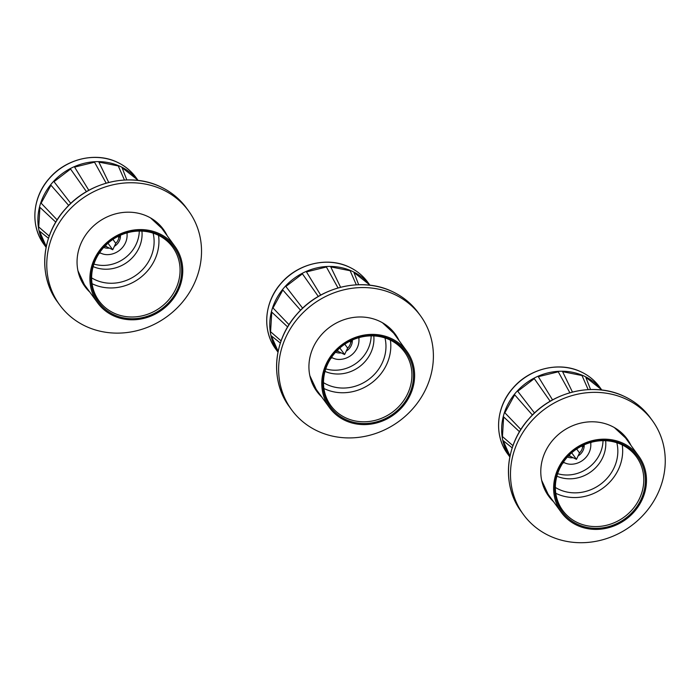 <?xml version="1.0" encoding="UTF-8"?>
<svg xmlns="http://www.w3.org/2000/svg" width="700" height="700" viewBox="0 0 700 700"><rect width="100%" height="100%" fill="white"/><g stroke="black" fill="none" stroke-linecap="round" stroke-linejoin="round"><path stroke-width="1.05" d="M622.624 443.065A47.863 43.593 144 0 0 565.976 456.706A47.863 43.593 144 0 0 561.347 512.444A47.863 43.593 144 0 0 577.491 525.508A47.863 43.593 -36 0 0 634.13 511.866A47.863 43.593 -36 0 0 638.759 456.129A47.863 43.593 -36 0 0 622.624 443.065M622.081 444.054A46.725 42.551 -36 0 1 639.669 502.189A46.725 42.551 -36 0 1 578.025 524.519A46.725 42.551 -36 0 1 560.446 466.384A46.725 42.551 -36 0 1 622.081 444.054M557.637 473.673A34.186 31.133 144 0 0 603.024 440.668M605.657 440.711A34.186 31.133 -36 0 1 590.957 471.774A34.186 31.133 -36 0 1 556.876 476.192M616.84 442.741A40.6 36.977 -36 0 1 602.122 483.017A40.6 36.977 -36 0 1 559.317 489.554A40.6 36.977 144 0 1 555.363 487.454M555.774 493.281A45.587 41.51 144 0 0 556.964 493.841A45.587 41.51 -36 0 0 603.444 487.742A45.587 41.51 -36 0 0 622.256 444.929M578.086 522.883A45.587 41.51 -36 0 1 562.712 510.44A45.587 41.51 -36 0 1 567.122 457.363A45.587 41.51 -36 0 1 621.066 444.369A45.587 41.51 -36 0 1 636.44 456.811A45.587 41.51 -36 0 1 632.03 509.889A45.587 41.51 -36 0 1 578.086 522.883M390.757 338.275A47.863 43.593 144 0 0 334.119 351.908A47.863 43.593 144 0 0 329.49 407.645A47.863 43.593 144 0 0 345.625 420.709A47.863 43.593 -36 0 0 402.273 407.067A47.863 43.593 -36 0 0 406.901 351.339A47.863 43.593 -36 0 0 390.757 338.275M390.224 339.255A46.725 42.551 -36 0 1 407.803 397.39A46.725 42.551 -36 0 1 346.168 419.729A46.725 42.551 -36 0 1 328.58 361.585A46.725 42.551 -36 0 1 390.224 339.255M325.78 368.882A34.186 31.133 144 0 0 371.166 335.869M373.791 335.921A34.186 31.133 -36 0 1 359.091 366.975A34.186 31.133 -36 0 1 325.01 371.394M384.974 337.942A40.6 36.977 -36 0 1 370.256 378.219A40.6 36.977 -36 0 1 327.451 384.755A40.6 36.977 144 0 1 323.496 382.664M323.916 388.491A45.587 41.51 144 0 0 325.106 389.051A45.587 41.51 -36 0 0 371.578 382.944A45.587 41.51 -36 0 0 390.39 340.139M346.22 418.084A45.587 41.51 -36 0 1 330.846 405.641A45.587 41.51 -36 0 1 335.256 352.564A45.587 41.51 -36 0 1 389.209 339.579A45.587 41.51 -36 0 1 404.574 352.021A45.587 41.51 -36 0 1 400.172 405.099A45.587 41.51 -36 0 1 346.22 418.084M625.485 398.842A79.774 72.651 144 0 0 531.072 421.566A79.774 72.651 144 0 0 523.355 514.456A79.774 72.651 144 0 0 550.261 536.226A79.774 72.651 -36 0 0 644.665 513.503A79.774 72.651 -36 0 0 652.383 420.613A79.774 72.651 -36 0 0 625.485 398.842M553.516 501.664A48.545 44.214 144 0 1 548.608 496.09A48.545 44.214 144 0 1 553.306 439.565A48.545 44.214 144 0 1 610.759 425.731A48.545 44.214 -36 0 1 627.13 438.979A48.545 44.214 -36 0 1 630.928 445.358M548.363 495.749A48.545 44.214 144 0 0 553.017 500.981M630.429 444.675A48.545 44.214 144 0 0 626.885 438.637M562.809 463.024A45.01 40.994 144 0 0 564.261 462.613M590.73 443.161A45.01 40.994 144 0 0 591.299 442.304M509.845 456.89A56.866 51.791 144 0 1 516.933 391.37A56.866 51.791 144 0 1 583.616 375.848A56.866 51.791 -36 0 1 601.773 390.023M601.116 389.953L600.81 389.078L585.804 377.256L590.538 389.515M585.804 377.256L600.81 389.078M569.879 392.752L558.259 371.805L538.317 376.688L552.554 399.901M588.166 389.611L582.006 375.533L562.608 371.683L572.442 392.053M512.207 447.86L503.16 440.641L509.889 456.68M519.505 431.743L503.641 416.911L502.451 436.546L512.951 445.681M532.429 415.03L514.684 394.817L504.858 412.764L520.887 429.494M550.165 401.257L534.284 378.63L517.729 391.283L534.511 413M517.729 391.283L534.284 378.63M504.858 412.764L514.684 394.817M502.451 436.546L503.641 416.911M509.994 456.155L503.16 440.641M562.608 371.683L582.006 375.533M538.317 376.688L558.259 371.805M563.413 462.123A15.496 14.114 144 0 0 571.113 464.24A18.804 17.124 144 0 0 590.642 442.488M581.709 446.023L582.601 447.256A10.824 9.861 -36 0 1 579.504 452.926L576.651 449.006M582.601 447.256L584.491 444.701M569.327 455.026L570.238 456.278L576.468 459.349L579.504 452.926M576.468 459.349L571.707 452.804M570.238 456.278A10.824 9.861 -36 0 1 568.444 455.919M584.194 445.244A11.97 10.894 -36 0 1 578.471 455.691M572.871 457.721A11.97 10.894 -36 0 1 567.42 457.021M330.951 358.225A45.01 40.994 144 0 0 332.404 357.814M358.873 338.363A45.01 40.994 144 0 0 359.433 337.505M277.988 352.091A56.866 51.791 144 0 1 285.066 286.571A56.866 51.791 144 0 1 351.75 271.049A56.866 51.791 -36 0 1 369.915 285.233M369.259 285.154L368.944 284.279L353.938 272.466L358.671 284.725M353.938 272.466L368.944 284.279M338.021 287.954L326.401 267.006L306.451 271.898L320.696 295.102M356.309 284.821L350.14 270.734L330.75 266.892L340.585 287.254M280.35 343.061L271.303 335.842L278.031 351.881M287.648 326.944L271.775 312.121L270.585 331.748L281.094 340.882M300.571 310.24L282.817 290.019L272.991 307.965L289.021 324.695M318.308 296.459L302.418 273.831L285.863 286.493L302.654 308.201M285.863 286.493L302.418 273.831M272.991 307.965L282.817 290.019M270.585 331.748L271.775 312.121M278.136 351.365L271.303 335.842M330.75 266.892L350.14 270.734M306.451 271.898L326.401 267.006M331.555 357.324A15.496 14.114 144 0 0 339.246 359.441A18.804 17.124 144 0 0 358.785 337.689M349.842 341.224L350.744 342.457A10.824 9.861 -36 0 1 347.637 348.127L344.794 344.216M350.744 342.457L352.625 339.902M337.461 350.227L338.38 351.488L344.601 354.559L347.637 348.127M344.601 354.559L339.841 348.014M338.38 351.488A10.824 9.861 -36 0 1 336.578 351.129M352.328 340.454A11.97 10.894 -36 0 1 346.605 350.901M341.005 352.931A11.97 10.894 -36 0 1 335.562 352.231M158.9 233.476A47.863 43.593 144 0 0 102.252 247.118A47.863 43.593 144 0 0 97.624 302.846A47.863 43.593 144 0 0 113.768 315.91A47.863 43.593 -36 0 0 170.406 302.277A47.863 43.593 -36 0 0 175.035 246.54A47.863 43.593 -36 0 0 158.9 233.476M158.357 234.456A46.725 42.551 -36 0 1 175.945 292.6A46.725 42.551 -36 0 1 114.301 314.93A46.725 42.551 -36 0 1 96.723 256.795A46.725 42.551 -36 0 1 158.357 234.456M93.914 264.084A34.186 31.133 144 0 0 139.3 231.07M141.934 231.123A34.186 31.133 -36 0 1 127.234 262.185A34.186 31.133 -36 0 1 93.152 266.604M153.116 233.144A40.6 36.977 -36 0 1 138.399 273.42A40.6 36.977 -36 0 1 95.594 279.965A40.6 36.977 144 0 1 91.63 277.865M92.05 283.692A45.587 41.51 144 0 0 93.24 284.252A45.587 41.51 -36 0 0 139.72 278.154A45.587 41.51 -36 0 0 158.532 235.34M114.362 313.294A45.587 41.51 -36 0 1 98.989 300.851A45.587 41.51 -36 0 1 103.399 247.765A45.587 41.51 -36 0 1 157.343 234.78A45.587 41.51 -36 0 1 172.716 247.223A45.587 41.51 -36 0 1 168.306 300.3A45.587 41.51 -36 0 1 114.362 313.294M99.085 253.426A45.01 40.994 144 0 0 100.538 253.015M127.006 233.564A45.01 40.994 144 0 0 127.575 232.715M44.03 244.466C30.091 226.03 32.314 197.418 49.061 178.649C65.468 159.04 95.104 151.725 116.76 161.989C124.6 165.567 131.014 170.765 136.01 177.572A56.866 51.791 -36 0 0 116.83 162.05A56.866 51.791 -36 0 0 49.534 178.255A56.866 51.791 -36 0 0 44.03 244.466L46.113 247.336A56.866 51.791 144 0 1 53.209 181.773A56.866 51.791 144 0 1 119.884 166.259A56.866 51.791 -36 0 1 138.049 180.434M137.393 180.355L137.086 179.489L122.08 167.668L126.814 179.926M122.08 167.668L137.086 179.489M106.155 183.164L94.535 162.207L74.594 167.099L88.83 190.312M124.442 180.023L118.282 165.935L98.884 162.094L108.719 182.464M48.484 238.263L39.436 231.053L46.165 247.082M55.781 222.154L39.917 207.322L38.727 226.957L49.227 236.084M68.705 205.441L50.96 185.22L41.134 203.166L57.164 219.905M86.441 191.66L70.56 169.041L54.005 181.694L70.788 203.403M54.005 181.694L70.56 169.041M41.134 203.166L50.96 185.22M38.727 226.957L39.917 207.322M46.27 246.566L39.436 231.053M98.884 162.094L118.282 165.935M74.594 167.099L94.535 162.207M99.689 252.525A15.496 14.114 144 0 0 107.389 254.651A18.804 17.124 144 0 0 126.919 232.89M117.985 236.434L118.878 237.659A10.824 9.861 -36 0 1 115.771 243.338L112.928 239.418M118.878 237.659L120.759 235.112M105.604 245.429L106.514 246.689L112.744 249.76L115.771 243.338M112.744 249.76L107.984 243.215M106.514 246.689A10.824 9.861 -36 0 1 104.72 246.33M120.461 235.655A11.97 10.894 -36 0 1 114.747 246.102M109.139 248.132A11.97 10.894 -36 0 1 103.696 247.432M393.619 294.044A79.774 72.651 144 0 0 299.215 316.776A79.774 72.651 144 0 0 291.498 409.658A79.774 72.651 144 0 0 318.404 431.436A79.774 72.651 -36 0 0 412.808 408.704A79.774 72.651 -36 0 0 420.525 315.814A79.774 72.651 -36 0 0 393.619 294.044M321.65 396.874A48.545 44.214 144 0 1 316.75 391.291A48.545 44.214 144 0 1 321.449 334.766A48.545 44.214 144 0 1 378.901 320.933A48.545 44.214 -36 0 1 395.273 334.18A48.545 44.214 -36 0 1 399.07 340.567M316.505 390.95A48.545 44.214 144 0 0 321.151 396.183M398.571 339.876A48.545 44.214 144 0 0 395.019 333.839M161.761 189.245A79.774 72.651 144 0 0 67.349 211.977A79.774 72.651 144 0 0 59.631 304.868A79.774 72.651 144 0 0 86.538 326.637A79.774 72.651 -36 0 0 180.941 303.905A79.774 72.651 -36 0 0 188.659 211.024A79.774 72.651 -36 0 0 161.761 189.245M89.793 292.075A48.545 44.214 144 0 1 84.884 286.501A48.545 44.214 144 0 1 89.582 229.968A48.545 44.214 144 0 1 147.035 216.134A48.545 44.214 -36 0 1 163.406 229.39A48.545 44.214 -36 0 1 167.204 235.769M84.639 286.151A48.545 44.214 144 0 0 89.294 291.392M166.705 235.086A48.545 44.214 144 0 0 163.153 229.049M523.355 514.456L521.308 511.639A79.774 72.651 -36 0 1 529.025 418.749A79.774 72.651 -36 0 1 623.429 396.025A79.774 72.651 -36 0 1 650.335 417.795L652.383 420.613M509.836 456.925L507.754 454.064A56.866 51.791 -36 0 1 513.258 387.844A56.866 51.791 -36 0 1 580.554 371.639A56.866 51.791 -36 0 1 599.734 387.161L601.816 390.031M277.979 352.135L275.896 349.265A56.866 51.791 -36 0 1 281.391 283.045A56.866 51.791 -36 0 1 348.688 266.849A56.866 51.791 -36 0 1 367.868 282.363L369.95 285.233M291.498 409.658L289.45 406.84A79.774 72.651 -36 0 1 297.168 313.959A79.774 72.651 -36 0 1 391.571 291.226A79.774 72.651 -36 0 1 418.469 312.996L420.525 315.814M59.631 304.868L57.584 302.05A79.774 72.651 -36 0 1 65.301 209.16A79.774 72.651 -36 0 1 159.705 186.428A79.774 72.651 -36 0 1 186.611 208.206L188.659 211.024M544.819 489.711L561.347 512.444M622.23 433.405L638.759 456.129M312.953 384.912L329.49 407.645M390.364 328.606L406.901 351.339M521.308 511.639C501.541 485.511 505.015 444.771 529.226 418.442C552.387 391.58 593.407 381.789 623.394 395.99C634.366 400.995 643.344 408.266 650.335 417.795M507.754 454.064C493.815 435.619 496.037 407.006 512.785 388.238C529.191 368.629 558.827 361.322 580.484 371.586C588.324 375.165 594.738 380.354 599.734 387.161M275.896 349.265C261.957 330.82 264.171 302.216 280.919 283.439C297.325 263.839 326.97 256.524 348.626 266.787C356.457 270.366 362.871 275.555 367.868 282.363M81.095 280.114L97.624 302.846M158.506 223.808L175.035 246.54M136.01 177.572L138.093 180.442M625.529 437.938L614.311 427.534M548.109 494.244L541.678 480.366M289.45 406.84C269.675 380.721 273.158 339.981 297.36 313.652C320.53 286.781 361.541 276.99 391.527 291.191C402.5 296.196 411.486 303.467 418.469 312.996M57.584 302.05C37.817 275.922 41.291 235.182 65.494 208.854C88.664 181.991 129.684 172.191 159.67 186.393C170.643 191.406 179.62 198.669 186.611 208.206M393.662 333.139L382.445 322.744M316.251 389.445L309.811 375.576M161.805 228.34L150.588 217.945M84.385 284.646L77.954 270.777"/></g></svg>

